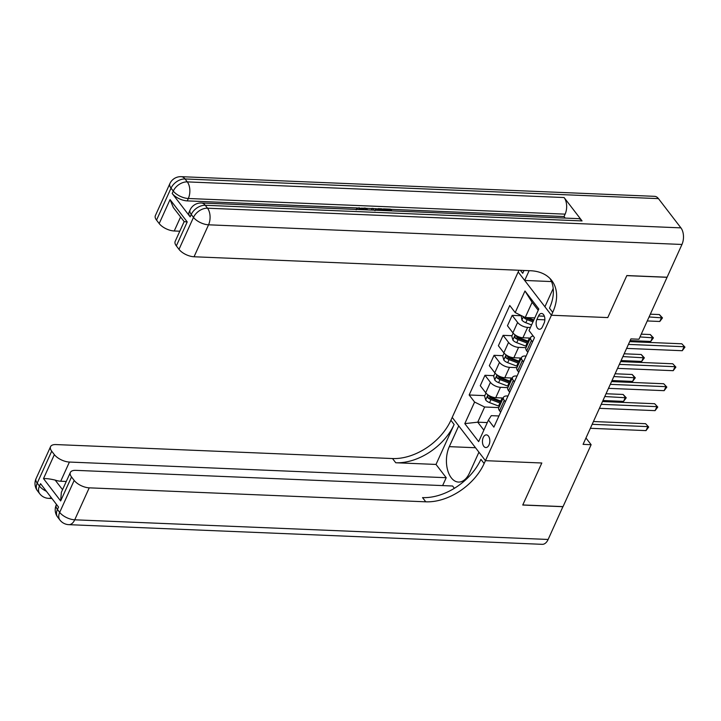 <?xml version="1.0" encoding="UTF-8"?>
<svg xmlns="http://www.w3.org/2000/svg" width="721" height="721" viewBox="0 0 721 721"><rect width="100%" height="100%" fill="white"/><g stroke="black" fill="none" stroke-linecap="round" stroke-linejoin="round"><path stroke-width="1.08" d="M489 444.956A6.336 3.686 -87.6 0 0 489.514 438.413A6.336 3.686 -87.6 0 0 486.396 434.88A6.336 3.686 -87.6 0 0 483.25 437.467A6.336 3.686 -87.6 0 0 482.746 444.01A6.336 3.686 -87.6 0 0 485.864 447.552A6.336 3.686 -87.6 0 0 489 444.956M658.453 198.626L185.045 178.961A11.887 6.913 -87.6 0 0 181.187 176.672L654.596 196.337A11.887 6.913 92.4 0 1 658.453 198.626L680.912 227.863A11.887 6.913 92.4 0 1 681.958 244.464L667.096 277.225L626.837 275.557L607.776 317.582L626.801 275.638L667.06 277.306L638.968 339.23L630.92 338.897L583.073 444.361L591.13 444.704L563.038 506.62L522.779 504.952L541.813 462.999L485.449 460.665L551.421 315.239L518.174 271.97L450.904 420.271A49.533 33.076 -37.5 0 1 392.521 458.547L55.986 444.569A11.887 5.525 24.4 0 0 50.551 446.678A11.887 5.525 24.4 0 0 51.714 451.184L37.213 483.151L39.457 486.071L40.547 483.674L58.518 507.061L57.428 509.459L59.681 512.388L74.173 480.42L71.523 476.969L60.654 500.942L43.494 478.609C46.414 478.447 50.308 478.942 55.166 480.087L62.547 489.694M538.506 315.978L536.911 319.493A6.147 3.569 -87.6 0 0 536.415 325.829A6.147 3.569 -87.6 0 0 539.443 329.254A6.147 3.569 -87.6 0 0 542.48 326.739L544.076 323.224A6.147 3.569 -87.6 0 0 544.571 316.889A6.147 3.569 -87.6 0 0 541.552 313.464A6.147 3.569 -87.6 0 0 538.506 315.978L544.373 316.222M563.002 506.701L522.743 505.033L541.813 462.999L485.449 460.665L452.202 417.396L458.718 425.877L449.3 446.65A22.288 12.969 -87.6 0 0 447.498 469.641A22.288 12.969 -87.6 0 0 458.484 482.07A22.288 12.969 -87.6 0 0 469.515 472.958L478.933 452.184L485.449 460.665L484.142 463.54A49.533 33.076 -37.5 0 1 425.769 501.816L89.224 487.838L74.732 519.805L548.14 539.461L562.939 506.62M538.226 310.291L532.116 302.333L525.221 317.51L515.191 312.572L509.756 305.497L469.164 394.982L484.809 395.631M515.191 312.572L524.978 290.996L538.812 309.003L529.025 330.579L534.459 337.653L493.867 427.138L488.432 420.064L478.645 441.64L464.811 423.633L474.598 402.057L469.164 394.982M553.214 288.445L544.905 306.767L551.421 315.239L607.776 317.582L551.421 315.239L552.719 312.364A49.533 33.076 142.5 0 0 551.745 280.514A49.533 33.076 142.5 0 0 530.584 270.745L194.048 256.766A11.887 5.525 -155.6 0 1 178.997 249.349L193.489 217.391L191.245 214.461L190.164 216.859A11.887 5.525 -155.6 0 1 188.992 212.353L190.083 209.955A11.887 5.525 24.4 0 0 191.245 214.461A11.887 7.94 142.5 0 1 205.26 205.278L207.504 208.198L680.912 227.863M591.13 444.704L585.966 437.989M488.432 420.064L491.28 415.656L498.932 415.972M505.358 401.813L504.258 400.371A7.922 3.677 -155.6 0 1 503.483 397.37A7.922 3.677 -155.6 0 1 507.106 395.964L507.999 396M514.424 381.833L513.316 380.4A7.922 3.677 -155.6 0 1 512.541 377.389A7.922 3.677 -155.6 0 1 516.164 375.983L517.056 376.029M523.482 361.861L522.383 360.419A7.922 3.677 -155.6 0 1 521.607 357.418A7.922 3.677 -155.6 0 1 525.23 356.012L526.123 356.048M487.297 422.578L477.744 422.182L483.863 430.149M534.775 317.907L525.221 317.51M530.422 327.496L527.637 327.379A7.922 3.677 -155.6 0 1 517.606 322.44L512.171 315.365L521.058 315.735M530.377 338.077L522.923 337.77A7.922 3.677 -155.6 0 1 512.892 332.823L507.458 325.748L512.171 315.365M526.024 347.666L518.579 347.36A7.922 3.677 -155.6 0 1 508.539 342.412L503.105 335.337L512 335.707M521.31 358.058L513.866 357.742A7.922 3.677 -155.6 0 1 503.835 352.803L498.391 345.729L503.105 335.337M516.966 367.647L509.513 367.331A7.922 3.677 -155.6 0 1 499.482 362.393L494.047 355.318L502.934 355.687M512.252 378.029L504.808 377.723A7.922 3.677 -155.6 0 1 494.768 372.775L489.334 365.7L494.047 355.318M507.899 387.619L500.455 387.312A7.922 3.677 -155.6 0 1 490.424 382.364L484.981 375.29L493.876 375.659M503.195 398.01L495.742 397.695A7.922 3.677 -155.6 0 1 485.711 392.756L480.276 385.681L484.981 375.29M498.842 407.59L484.629 407.005L477.744 422.182L464.811 423.633M532.549 341.88L531.44 340.447A7.922 3.677 -155.6 0 1 530.665 337.437A7.922 3.677 -155.6 0 1 533.243 336.058M527.835 352.272L526.727 350.839A7.922 3.677 -155.6 0 1 525.951 347.828L530.665 337.437M518.769 372.243L517.669 370.81A7.922 3.677 -155.6 0 1 516.894 367.8L521.607 357.418M509.711 392.224L508.602 390.782A7.922 3.677 -155.6 0 1 507.827 387.781L512.541 377.389M474.598 402.057L484.629 407.005M500.653 412.196L499.545 410.763A7.922 3.677 -155.6 0 1 498.77 407.753L503.483 397.37M532.116 302.333L524.978 290.996M628.424 344.404L684.076 346.72L682.264 350.712L626.612 348.396M629.676 341.628L681.832 343.791L684.95 347.125L682.264 350.712M681.832 343.791L684.95 347.125M521.157 315.51L521.932 320.106A5.254 2.442 24.4 0 0 525.807 322.72L531.593 324.919M647.26 320.953L659.796 321.476L661.608 317.483L659.364 314.554L650.333 314.185M523.761 316.789L524.185 317.952A5.254 2.442 24.4 0 0 527.186 319.682L532.972 321.881M533.477 320.782L527.357 318.457A2.677 1.244 -155.6 0 1 526.501 318.051L524.185 317.952M533.846 319.962L528.051 317.763A5.254 2.442 -155.6 0 1 527.682 317.619M659.364 314.554L662.491 317.889L649.071 316.961M662.491 317.889L659.796 321.476M619.357 364.375L675.009 366.692L673.198 370.684L617.546 368.377M620.619 361.6L672.765 363.772L675.892 367.097L673.198 370.684M672.765 363.772L675.892 367.097M610.299 384.356L665.952 386.663L664.14 390.665L608.488 388.349M611.561 381.58L663.708 383.743L666.826 387.078L664.14 390.665M663.708 383.743L666.826 387.078M601.233 404.328L656.894 406.644L655.083 410.637L599.421 408.329M602.495 401.552L654.641 403.715L657.768 407.05L655.083 410.637M654.641 403.715L657.768 407.05M513.154 333.147L511.802 336.148L512.874 340.078A5.254 2.442 24.4 0 0 516.741 342.691L525.735 346.098A15.159 7.039 24.4 0 0 526.591 346.413M529.133 338.032L529.358 338.113A15.159 7.039 24.4 0 0 530.214 338.428M528.844 341.457A15.159 7.039 -155.6 0 1 527.979 341.15L518.994 337.743A5.254 2.442 -155.6 0 1 515.993 336.013C514.749 335.743 514.452 336.383 515.118 337.933A5.254 2.442 24.4 0 0 518.12 339.654L527.105 343.07A15.159 7.039 24.4 0 0 527.97 343.376M528.475 342.259A12.581 5.84 -155.6 0 1 527.276 341.844L518.291 338.437A2.677 1.244 -155.6 0 1 517.435 338.023L515.118 337.933M630.145 340.6L650.739 341.448L652.55 337.455L650.306 334.535L641.275 334.156M515.993 336.013L515.47 335.779M650.306 334.535L653.424 337.861L640.014 336.932M653.424 337.861L650.739 341.448M504.096 353.128L502.735 356.12L503.808 360.058A5.254 2.442 24.4 0 0 507.683 362.672L516.669 366.079A15.159 7.039 24.4 0 0 517.534 366.394M520.075 358.004L520.292 358.085A15.159 7.039 24.4 0 0 521.157 358.4M519.778 361.437A15.159 7.039 -155.6 0 1 518.922 361.122L509.927 357.715A5.254 2.442 -155.6 0 1 506.926 355.985C505.682 355.714 505.394 356.354 506.061 357.904A5.254 2.442 24.4 0 0 509.062 359.635L518.048 363.042A15.159 7.039 24.4 0 0 518.913 363.357M519.417 362.239A12.581 5.84 -155.6 0 1 518.219 361.816L509.233 358.409A2.677 1.244 -155.6 0 1 508.377 358.004L506.061 357.904M621.087 360.572L641.681 361.428L643.492 357.436L641.239 354.507L624.161 353.795M506.926 355.985L506.412 355.75M641.239 354.507L644.367 357.841L622.899 356.58M644.367 357.841L641.681 361.428M495.039 373.099L493.678 376.092L494.75 380.03A5.254 2.442 24.4 0 0 498.626 382.644L507.611 386.05A15.159 7.039 24.4 0 0 508.467 386.366M511.018 377.975L511.234 378.065A15.159 7.039 24.4 0 0 512.099 378.372M510.72 381.409A15.159 7.039 -155.6 0 1 509.855 381.103L500.87 377.687A5.254 2.442 -155.6 0 1 497.869 375.965C496.625 375.686 496.336 376.326 497.003 377.885A5.254 2.442 24.4 0 0 499.995 379.606L508.99 383.013A15.159 7.039 24.4 0 0 509.846 383.329M510.351 382.211A12.581 5.84 -155.6 0 1 509.161 381.797L500.167 378.381A2.677 1.244 -155.6 0 1 499.32 377.975L497.003 377.885M612.021 380.544L632.614 381.4L634.426 377.407L632.182 374.487L615.094 373.775M497.869 375.965L497.346 375.731M632.182 374.487L635.3 377.813L613.841 376.551M635.3 377.813L632.614 381.4M592.175 424.308L647.828 426.616L646.016 430.608L590.364 428.301M593.437 421.524L645.583 423.696L648.702 427.021L646.016 430.608M645.583 423.696L648.702 427.021M485.972 393.08L484.611 396.072L485.693 400.011A5.254 2.442 24.4 0 0 489.559 402.615L498.544 406.031A15.159 7.039 24.4 0 0 499.41 406.338M501.951 397.956L502.177 398.037A15.159 7.039 24.4 0 0 503.033 398.353M501.654 401.39A15.159 7.039 -155.6 0 1 500.798 401.074L491.803 397.668A5.254 2.442 -155.6 0 1 488.811 395.937C487.558 395.667 487.27 396.307 487.937 397.857A5.254 2.442 24.4 0 0 490.938 399.587L499.923 402.994A15.159 7.039 24.4 0 0 500.789 403.3M501.293 402.192A12.581 5.84 -155.6 0 1 500.095 401.768L491.109 398.362A2.677 1.244 -155.6 0 1 490.253 397.956L487.937 397.857M602.963 400.525L623.557 401.381L625.368 397.379L623.124 394.459L606.037 393.747M488.811 395.937L488.288 395.703M623.124 394.459L626.243 397.794L604.775 396.523M626.243 397.794L623.557 401.381M371.378 210.045L371.856 208.387L373.298 208.45L373.685 210.144M383.221 210.541L383.5 208.874L390.557 209.162L391.891 210.902M582.054 220.923L205.26 205.278A11.887 6.913 -87.6 0 0 201.402 202.989L578.197 218.634A11.887 6.913 92.4 0 1 582.054 220.923L564.083 197.536A11.887 6.913 92.4 0 1 565.129 214.146L564.038 216.543L390.692 209.342M383.419 209.036L381.779 208.973M376.497 208.748L373.343 208.621M371.775 208.558L365.763 208.306M364.015 208.234L361.23 208.117M357.436 207.954L187.244 200.889A11.887 5.525 -155.6 0 1 172.193 193.471L190.164 216.859M564.038 216.543L565.237 218.102M523.996 270.465L522.716 273.304A49.533 33.076 142.5 0 0 523.897 270.465M529.115 270.681L524.69 280.451L518.174 271.97L518.949 270.258M187.217 221.924L184.188 221.653L173.319 207.513L170.057 199.591L187.217 221.924L176.348 245.897L178.997 249.349M176.348 245.897A11.887 5.525 -155.6 0 1 175.176 241.391L184.152 221.608M551.511 281.569L524.69 280.451M179.799 231.207L174.239 230.981A11.887 5.525 -155.6 0 1 159.188 223.564L170.057 199.591M172.193 193.471L173.274 191.074L171.03 188.154L156.529 220.112L159.188 223.564M156.529 220.112A11.887 5.525 -155.6 0 1 155.366 215.606L169.868 183.639A11.887 5.525 24.4 0 0 171.03 188.154A11.887 7.94 142.5 0 1 185.045 178.961L187.289 181.89L564.083 197.536M552.719 312.364L549.483 308.155A49.533 33.076 142.5 0 0 549.997 278.504M390.53 210.838L389.818 209.919L384.122 209.685L383.725 210.559M384.122 209.685L383.5 208.874M389.818 209.919L389.421 210.793M375.488 210.217L375.542 209.396L378.183 208.648L381.643 208.793L382.968 210.532M381.607 210.469L380.895 209.55L378.904 209.469L376.921 210.28M380.895 209.55L380.499 210.424M378.904 209.469L378.507 210.343M372.306 210.081L371.856 208.387M366.376 209.838L364.096 208.063L365.538 208.126L367.755 209.892M364.096 208.063L363.582 209.18M362.996 209.703L359.761 208.585L359.319 209.55M359.761 208.585L358.184 209.496M356.688 209.432L356.733 208.558L359.004 207.765L364.411 209.757M436.016 464.432L454.14 424.48A49.533 33.076 -37.5 0 1 395.757 462.756L436.016 464.432L446.209 477.708L442.631 485.593M454.365 488.315L452.59 486.008L75.795 470.353A11.887 5.525 24.4 0 0 70.361 472.462A11.887 5.525 24.4 0 0 71.523 476.969M43.494 478.609L54.363 454.636L51.714 451.184M54.363 454.636A11.887 5.525 24.4 0 0 69.414 462.053L60.717 481.231A11.887 5.525 -155.6 0 1 55.166 480.087M446.209 477.708L69.414 462.053M548.14 539.461A11.887 6.913 92.4 0 1 542.255 544.328L68.846 524.663A11.887 6.913 -87.6 0 0 74.732 519.805A11.887 5.525 -155.6 0 1 59.681 512.388A11.887 7.94 -37.5 0 0 59.915 520.03A11.887 11.887 0 0 0 68.846 524.663M74.173 480.42A11.887 5.525 24.4 0 0 89.224 487.838M66.278 481.466L60.717 481.231M484.142 463.54L480.916 459.331A49.533 33.076 -37.5 0 1 422.533 497.607L425.769 501.816M70.361 472.462L61.357 492.308L60.654 500.942M522.923 337.77L527.637 327.379M513.866 357.742L518.579 347.36M504.808 377.723L509.513 367.331M495.742 397.695L500.455 387.312M512.892 332.823L517.606 322.44M526.727 350.839L531.44 340.447M517.669 370.81L522.383 360.419M503.835 352.803L508.539 342.412M508.602 390.782L513.316 380.4M494.768 372.775L499.482 362.393M499.545 410.763L504.258 400.371M485.711 392.756L490.424 382.364M544.86 319.827L536.911 319.493M523.437 316.636L521.905 320.007M527.186 319.682L525.807 322.72M515.145 334.923L512.847 339.979M527.105 343.07L525.735 346.098M529.358 338.113L527.979 341.15M518.12 339.654L516.741 342.691M519.309 337.04L518.994 337.743M506.079 354.894L503.781 359.959M518.048 363.042L516.669 366.079M520.292 358.085L518.922 361.122M509.062 359.635L507.683 362.672M510.252 357.012L509.927 357.715M497.021 374.866L494.723 379.931M508.99 383.013L507.611 386.05M511.234 378.065L509.855 381.103M499.995 379.606L498.626 382.644M501.185 376.993L500.87 377.687M487.955 394.847L485.657 399.912M499.923 402.994L498.544 406.031M502.177 398.037L500.798 401.074M490.938 399.587L489.559 402.615M492.128 396.965L491.803 397.668M522.716 273.304L520.418 270.321M681.958 244.464L208.549 224.808L194.048 256.766M565.129 214.146L188.325 198.491L187.244 200.889M180.592 216.967L174.239 230.981M208.549 224.808A11.887 6.913 -87.6 0 0 207.504 208.198A11.887 7.94 -37.5 0 0 193.489 217.391A11.887 5.525 24.4 0 0 208.549 224.808M188.325 198.491A11.887 6.913 -87.6 0 0 187.289 181.89A11.887 7.94 -37.5 0 0 173.274 191.074A11.887 5.525 24.4 0 0 188.325 198.491M454.14 424.48L450.904 420.271M395.757 462.756L392.521 458.547M46.405 491.298A11.887 5.525 -155.6 0 1 39.457 486.071A11.887 7.94 -37.5 0 0 39.7 493.714A11.887 11.887 0 0 0 48.631 498.355A11.887 6.913 -87.6 0 0 51.245 497.598M36.05 478.636A11.887 11.887 0 0 0 37.447 490.794A11.887 7.94 142.5 0 1 37.213 483.151A11.887 5.525 -155.6 0 1 36.05 478.636L50.551 446.678M56.265 504.952A11.887 11.887 0 0 0 57.662 517.101A11.887 7.94 142.5 0 1 57.428 509.459A11.887 5.525 -155.6 0 1 56.265 504.952L56.499 504.439M475.518 447.732L449.3 446.65M201.402 202.989A11.887 11.887 0 0 0 190.083 209.955M181.187 176.672A11.887 11.887 0 0 0 169.868 183.639M374.965 210.676L375.542 209.396M356.156 209.838L356.733 208.558M51.93 498.49L48.631 498.355M39.7 493.714L37.447 490.794M59.915 520.03L57.662 517.101"/></g></svg>
